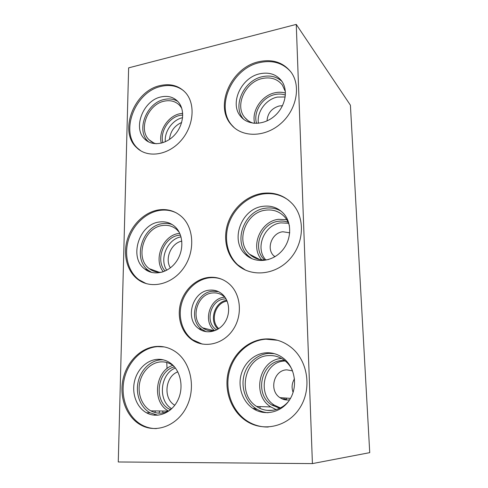 <?xml version="1.0" encoding="UTF-8"?>
<svg xmlns="http://www.w3.org/2000/svg" width="488" height="488" viewBox="0 0 488 488"><rect width="100%" height="100%" fill="white"/><g stroke="black" fill="none" stroke-linecap="round" stroke-linejoin="round"><path stroke-width="0.73" d="M155.404 410.92L154.897 412.519M154.531 414.605L154.476 415.227M163.126 412.885L162.62 411.018M167.122 411.707L166.926 411.079M159.643 410.981L159.039 413.171M128.631 67.862L118.267 461.971L312.418 463.6L296.259 24.4L128.631 67.862M150.969 269.827L151.951 269.638M167.055 368.592L166.744 362.48M161.168 359.461L160.894 359.839M265.063 338.977C274.957 338.397 283.918 341.411 291.928 348.023C307.922 361.382 311.991 388.735 300.047 407.602C288.298 426.61 263.636 432.38 246.483 421.144C231.324 411.415 223.876 390.918 228.14 372.655C232.355 354.367 247.709 340.185 265.063 338.977M261.812 193.443C274.189 191.729 284.553 195.383 292.91 204.405C305.525 218.636 303.975 244.36 289.103 259.86C274.39 275.519 250.399 277.154 236.894 264.429C226.2 254.529 222.803 237.613 228.085 222.656C233.386 207.699 246.91 195.847 261.812 193.443M258.872 61.695C272.609 58.786 283.406 62.379 291.275 72.462C301.322 86.413 296.362 110.441 280.368 123.94C264.496 137.616 241.975 137.537 231.312 124.751C214.037 106.164 231.05 67.435 258.872 61.695M208.687 277.416C216.33 276.659 223.132 278.788 229.092 283.803C240.944 293.922 242.957 315.211 233.002 329.772C223.199 344.455 204.051 348.694 191.668 339.563C181.268 332.06 176.802 316.901 180.597 303.255C184.379 289.61 195.969 278.837 208.687 277.416M156.532 346.443C163.254 346.016 169.507 347.737 175.302 351.598C190.369 361.596 196.152 386.484 187.13 405.735C178.303 425.097 156.971 433.771 141.197 425.213C126.813 417.63 119.194 398.08 122.872 380.024C126.471 361.944 140.757 347.523 156.532 346.443M158.502 209.925C167.323 208.638 175.039 210.889 181.646 216.684C194.145 227.865 195.285 251.704 183.586 268.089C172.044 284.614 150.835 289.445 137.787 279.349C126.929 271.145 122.787 254.602 127.356 239.504C131.912 224.401 144.68 212.146 158.502 209.925M160.29 85.552C170.501 83.302 178.919 85.674 185.55 92.671C195.853 104.06 193.742 126.587 180.676 140.977C167.744 155.513 147.443 158.264 136.756 147.736C118.358 131.65 133.974 90.811 160.29 85.552M268.266 427.024C260.732 427.146 253.772 425.176 247.373 421.126C232.251 411.433 224.809 390.992 229.061 372.777C233.264 354.544 248.575 340.392 265.887 339.19L277.538 340.27M266.198 352.793C272.67 352.47 278.544 354.398 283.821 358.582C295.094 367.598 298.034 386.502 289.823 399.483C281.759 412.574 264.642 416.484 252.863 408.407C242.792 401.648 237.906 387.734 240.938 375.37C243.933 362.987 254.455 353.495 266.198 352.793M268.058 412.732C263.618 412.397 259.512 410.981 255.749 408.48C245.751 401.789 240.889 388.003 243.884 375.748C246.849 363.481 257.286 354.081 268.937 353.385L274.402 353.666M288.914 400.855C281.1 411.079 266.607 413.446 256.694 406.48C235.948 393.749 245.36 355.77 268.986 355.575C274.884 355.295 280.246 357.051 285.065 360.839C287.993 363.218 290.342 366.177 292.105 369.715M276.171 409.591L270.84 406.949C251.21 395.03 259.287 359.51 281.558 358.473M279.685 408.261L271.767 405.022C253.473 393.846 261.672 360.632 282.509 360.534L284.675 360.528M280.374 407.925L274.286 405.125C256.115 394.042 264.228 361.114 284.919 361.022M289.616 399.812C286.139 400.361 282.918 399.641 279.959 397.647C268.613 390.546 273.859 369.837 286.907 369.861L292.574 370.874M293.105 392.389C291.409 387.606 291.867 383.092 294.478 378.84M245.671 270.218L237.766 264.838C227.091 254.962 223.693 238.089 228.964 223.169C234.246 208.248 247.739 196.432 262.611 194.041C272.414 192.589 281.186 194.749 288.926 200.513M262.886 206.332C271.102 205.259 278.007 207.656 283.595 213.518C292.458 223.175 291.513 240.865 281.338 251.521C271.279 262.3 254.681 263.41 245.446 254.407C229.598 240.547 241.267 208.675 262.886 206.332M252.076 258.786L248.252 255.858C232.501 242.097 244.061 210.493 265.521 208.199C271.322 207.382 276.635 208.455 281.46 211.432M268.583 259.524C261.141 260.818 254.785 259.049 249.527 254.218C235.009 241.475 245.732 212.274 265.57 210.182C273.079 209.224 279.398 211.414 284.516 216.757C286.853 219.356 288.5 222.418 289.457 225.956M261.794 259.86C249.752 246.818 260.409 221.149 278.55 219.307L286.749 219.704M264.661 259.97L264.526 259.842C251.668 248.569 261.08 222.949 278.605 221.247C281.911 220.789 285.077 221.119 288.115 222.229M265.801 259.909C254.626 248.093 264.307 224.498 280.935 222.864L288.573 223.284M274.842 256.755L273.859 255.895C265.875 248.758 271.859 232.745 282.845 231.763L289.738 232.813M234.319 127.752L232.148 125.495C214.903 106.945 231.873 68.314 259.64 62.598C272.499 59.829 282.887 62.909 290.817 71.834M259.89 73.767C269.077 71.895 276.318 74.28 281.619 80.916C288.652 90.396 285.364 106.86 274.439 116.138C263.611 125.538 248.056 125.501 240.779 116.522C229.226 103.779 241.011 77.488 259.89 73.767M243.744 119.377L243.481 119.072C231.989 106.402 243.677 80.331 262.428 76.671C270.224 75.024 276.751 76.634 282.021 81.502M253.449 123.238C249.984 122.201 247.135 120.341 244.897 117.657C234.301 105.933 245.141 81.832 262.471 78.477C270.883 76.787 277.519 78.983 282.381 85.052L285.407 91.762M254.699 123.348C251.216 111.16 261.659 95.367 275.006 92.763C278.66 91.97 282.143 92.073 285.462 93.068M256.627 123.385C252.802 112.142 262.477 96.947 275.055 94.526C278.709 93.745 282.162 93.928 285.407 95.075M258.457 123.269C256.456 112.368 265.801 99.326 277.312 97.082L285.212 96.972M267.015 120.914C267.595 113.289 271.639 108.312 279.148 105.987L282.497 105.725M202.294 344.107L192.656 339.77C182.274 332.285 177.809 317.163 181.597 303.554C185.361 289.939 196.932 279.197 209.62 277.788C213.915 277.324 218.063 277.849 222.058 279.368M209.663 290.153C214.275 289.732 218.38 290.994 221.991 293.941C229.567 300.193 230.897 313.57 224.669 322.69C218.545 331.895 206.473 334.536 198.72 328.619C184.434 318.969 192.492 291.049 209.663 290.153M206.271 331.73L201.855 329.388C187.654 319.805 195.633 292.123 212.689 291.244L218.496 291.678M215.678 330.352C210.907 331.498 206.589 330.669 202.721 327.875C189.747 319.085 197.079 293.733 212.695 292.952C216.867 292.587 220.594 293.727 223.87 296.381L225.523 297.985M214.598 330.596C202.447 321.751 209.669 297.912 224.608 297.204M216.648 329.894L215.934 329.4C204.521 321.69 210.901 299.577 224.62 298.955L226.072 298.894M218.002 329.138C208.687 320.915 214.519 301.895 226.774 300.266M218.752 328.656C209.742 320.848 215.354 302.536 227.127 301.072M156.374 428.598C151.408 428.635 146.717 427.494 142.313 425.188C127.954 417.63 120.341 398.129 124.007 380.121C127.594 362.084 141.843 347.7 157.594 346.626L164.157 346.913M157.417 359.339C161.809 359.101 165.908 360.199 169.708 362.645C180.237 369.373 184.281 386.52 178.089 399.715C172.038 412.994 157.313 418.899 146.479 412.787C136.86 407.51 131.778 394.225 134.371 381.958C136.915 369.672 146.717 359.967 157.417 359.339M157.905 415.221L150.115 412.824C140.55 407.59 135.487 394.42 138.049 382.256C140.556 370.075 150.292 360.455 160.918 359.833L163.181 359.827M169.787 410.39C163.34 413.928 157.02 414.086 150.829 410.859C142.008 406.004 137.348 393.822 139.727 382.58C142.057 371.319 151.073 362.444 160.894 361.882C164.901 361.675 168.647 362.675 172.124 364.89L173.862 366.159M168.598 411.03C151.689 402.63 154.879 370.868 172.819 365.366M170.55 409.767L169.428 409.2C153.293 401.313 157.16 370.758 174.49 366.866M171.715 408.718C157.496 400.618 160.149 373.704 175.436 368.037M174.808 405.229C162.907 398.781 165.078 376.309 177.839 371.856M146.26 283.65L138.854 279.697C128.015 271.511 123.873 255.004 128.429 239.944C132.968 224.876 145.711 212.652 159.503 210.444C165.548 209.511 171.221 210.359 176.516 212.975M159.344 222.009C165.2 221.204 170.33 222.68 174.734 226.45C183.457 234.02 184.305 250.387 176.302 261.611C168.421 272.938 153.805 276.251 144.863 269.132C128.533 257.652 139.001 224.077 159.344 222.009M151.768 272.475L148.334 270.364C132.083 258.963 142.447 225.657 162.669 223.632C166.011 223.138 169.214 223.461 172.264 224.596M162.169 272.145C157.331 272.682 153.049 271.529 149.334 268.693C134.34 258.128 143.954 227.347 162.644 225.499C168.006 224.773 172.703 226.127 176.748 229.555L179.23 232.245M163.34 271.767C152.89 259.488 163.004 235.002 179.108 233.429M165.127 271.047C154.787 260.074 163.962 236.692 179.096 235.253L180.487 235.118M166.762 270.242C158.935 258.957 167.476 239.035 181.036 236.845M170.404 267.851C164.486 258.725 171.148 243.17 181.829 241.102M140.886 150.896L137.775 148.389C119.401 132.321 134.981 91.579 161.247 86.352C169.897 84.381 177.406 85.888 183.775 90.872M161.101 96.917C167.927 95.465 173.569 97.045 178.016 101.65C185.19 109.379 183.811 124.8 174.899 134.657C166.079 144.619 152.097 146.528 144.784 139.153C132.407 128.112 143.21 100.327 161.101 96.917M148.809 142.032L148.096 141.368C135.774 130.387 146.485 102.816 164.267 99.467C169.305 98.344 173.826 99.003 177.827 101.443M156.306 143.771C153.567 143.124 151.213 141.831 149.243 139.903C137.878 129.735 147.803 104.243 164.243 101.168C170.501 99.863 175.674 101.309 179.767 105.524L181.749 108.251M161.296 143.167C158.088 131.51 167.854 116.04 179.95 113.716L182.695 113.32M162.888 142.716C159.71 131.998 168.72 117.523 179.938 115.388L182.75 115.009M165.322 141.776C164.181 131.553 172.636 119.719 182.61 117.681M169.495 139.428C170.343 131.406 174.399 125.758 181.664 122.47M296.259 24.4L350.415 105.207L369.733 452.644L312.418 463.6M254.339 409.328L257.127 409.34M267.107 410.365L273.109 410.262M282.113 398.867L285.059 398.958L286.779 399.989M286.493 399.196L285.7 399.343M141.917 425.579L143.039 425.56M246.483 421.144L247.373 421.126M252.863 408.407L255.749 408.48M256.694 406.48L270.84 406.949M271.767 405.022L274.286 405.125M279.959 397.647L290.494 398.36M236.894 264.429L237.766 264.838M245.446 254.407L248.252 255.858M249.527 254.218L259.665 259.531M273.859 255.895L275.104 256.596M231.312 124.751L232.148 125.495M240.779 116.522L243.481 119.072M244.897 117.657L247.849 120.469M191.668 339.563L192.656 339.77M198.72 328.619L201.855 329.388M202.721 327.875L214.043 330.693M215.934 329.4L217.05 329.687M141.197 425.213L142.313 425.188M146.479 412.787L150.115 412.824M150.829 410.859L168.464 411.097M169.428 409.2L171.16 409.237M137.787 279.349L138.854 279.697M144.863 269.132L148.334 270.364M149.334 268.693L159.271 272.28M136.756 147.736L137.775 148.389M144.784 139.153L148.096 141.368M149.243 139.903L153.714 142.923M262.227 412.299L262.215 411.61M260.067 408.383L260.031 406.589M286.486 399.123L286.456 398.086M272.896 353.294L273.262 353.507"/></g></svg>
